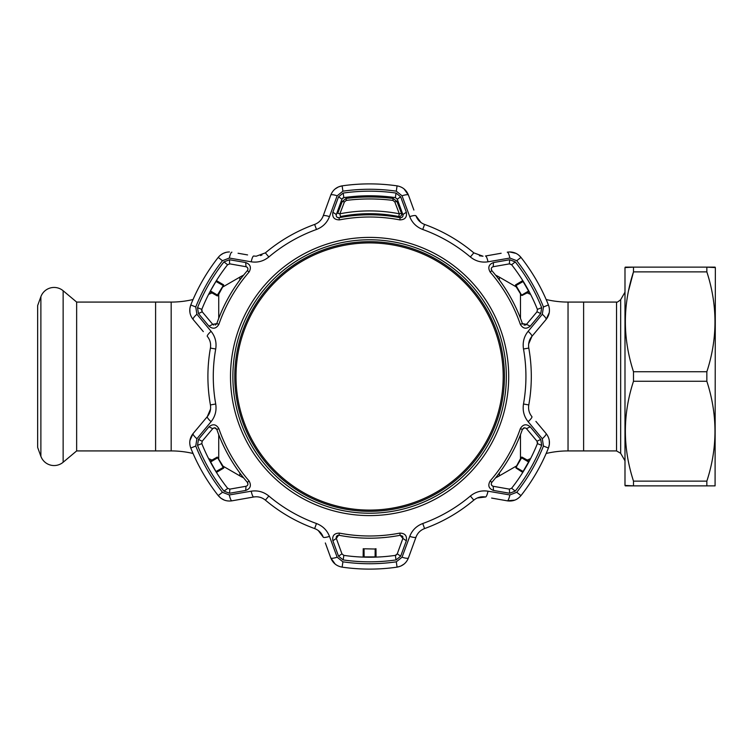 <?xml version="1.0" encoding="UTF-8"?>
<svg xmlns="http://www.w3.org/2000/svg" width="753" height="753" viewBox="0 0 753 753"><rect width="100%" height="100%" fill="white"/><g stroke="black" fill="none" stroke-linecap="round" stroke-linejoin="round"><path stroke-width="1.13" d="M516.116 286.818L499.361 277.142A57.068 57.068 0 0 0 495.596 275.146M516.116 466.182L499.361 475.858A57.068 57.068 0 0 1 495.596 477.854M243.614 275.146A57.068 57.068 0 0 0 239.84 277.142L223.086 286.818M243.614 477.854A57.068 57.068 0 0 1 239.84 475.858L239.84 472.978M223.086 466.182L239.84 475.858M171.176 450.925L171.176 302.075L76.646 302.075L76.646 450.925L171.176 450.925A95.113 95.113 0 0 1 193.041 453.475M208.609 458.605A95.113 95.113 0 0 1 211.932 460.102M171.176 302.075A95.113 95.113 0 0 0 193.041 299.525M208.609 294.395A95.113 95.113 0 0 0 211.932 292.898M155.598 450.925L155.598 302.075L155.598 450.925M526.272 460.582A95.113 95.113 0 0 1 526.789 460.337M527.279 460.102A95.113 95.113 0 0 1 530.592 458.605M546.16 453.475A95.113 95.113 0 0 1 568.035 450.925L568.035 302.075A95.113 95.113 0 0 1 546.16 299.525M526.272 292.418A95.113 95.113 0 0 0 526.789 292.663M527.279 292.898A95.113 95.113 0 0 0 530.592 294.395M568.035 302.075L583.613 302.075L583.613 450.925L568.035 450.925M616.538 302.075L583.613 302.075L583.613 450.925L616.538 450.925L616.538 302.075C616.472 302.744 617.846 301.953 620.66 299.694L620.66 453.306L624.99 460.817M76.646 302.075L63.139 290.743L63.139 462.257L76.646 450.925M63.139 290.743A14.062 14.062 0 0 0 40.878 296.701L37.65 305.577L37.65 447.423L40.878 456.299A14.062 14.062 0 0 0 63.139 462.257M625.263 267.117L633.499 267.117L624.99 267.588L624.99 485.412L633.499 485.883L625.263 485.883M633.499 481.129L633.499 485.883L715.077 485.883L706.841 485.883L706.841 481.129C717.684 447.979 717.684 414.687 706.841 381.253L633.499 381.253C622.656 414.404 622.656 447.696 633.499 481.129L706.841 481.129M633.499 267.117L706.841 267.117L633.499 267.117L633.499 271.871C622.656 305.021 622.656 338.313 633.499 371.747L633.499 381.253M715.077 267.117L706.841 267.117L715.35 267.588L715.077 485.883M706.841 267.117L706.841 271.871L633.499 271.871L628.689 290.178M633.499 371.747L706.841 371.747C717.684 338.596 717.684 305.304 706.841 271.871M706.841 371.747L706.841 381.253M208.976 426.819C212.911 423.61 216.215 424.231 218.878 428.683A159.495 159.495 0 0 0 249.055 480.941C251.568 485.487 250.457 488.65 245.713 490.448L229.524 493.253L223.961 491.107A185.332 185.332 0 0 1 197.531 445.334L198.463 439.432L208.976 426.819L212.732 428.645L214.558 427.798L212.732 428.645L202.199 441.211L201.813 443.621A180.72 180.72 0 0 0 227.585 488.255L229.863 489.121L229.524 493.253M245.713 262.552C250.457 264.35 251.577 267.522 249.055 272.059A159.495 159.495 0 0 0 218.878 324.317C216.205 328.769 212.901 329.39 208.976 326.181L198.463 313.568L197.531 307.666A185.332 185.332 0 0 1 223.961 261.893L229.524 259.747L245.713 262.552L246.005 266.722L246.655 266.939M400.671 196.815L406.338 212.233C407.157 217.241 404.963 219.791 399.777 219.885A159.495 159.495 0 0 0 339.434 219.885C334.238 219.791 332.054 217.241 332.873 212.233L338.539 196.815L343.18 193.069A185.332 185.332 0 0 1 396.031 193.069L400.671 196.815L397.273 199.168L395.372 197.625A180.72 180.72 0 0 0 343.839 197.625L341.937 199.168L338.539 196.815M256.199 256.227L253.714 256.011L256.199 256.227L265.385 252.867A161.697 161.697 0 0 1 314.641 224.432C318.82 222.784 321.672 219.942 323.197 215.895L330.765 195.102C332.845 189.944 336.629 186.866 342.135 185.859A192.608 192.608 0 0 1 397.066 185.859C402.563 186.857 406.356 189.935 408.446 195.102A7.135 1.534 160 0 0 402.046 195.799L396.304 191.177A187.243 187.243 0 0 0 342.907 191.177L337.156 195.799L329.475 216.619C327.066 222.775 322.736 227.067 316.467 229.477A156.332 156.332 0 0 0 268.849 256.971C263.588 261.197 257.705 262.816 251.21 261.809L229.336 258.053L222.455 260.717A187.243 187.243 0 0 0 195.752 306.96L196.891 314.255L211.075 331.32C215.207 336.478 216.751 342.38 215.716 349.006A156.332 156.332 0 0 0 215.716 403.994C216.742 410.658 215.198 416.56 211.075 421.68L196.891 438.745L195.752 446.04A187.243 187.243 0 0 0 222.455 492.283L229.336 494.947L251.21 491.191C257.742 490.203 263.625 491.813 268.849 496.029A156.332 156.332 0 0 0 316.467 523.523C322.755 525.961 327.094 530.244 329.475 536.381L337.156 557.201L342.907 561.823A187.243 187.243 0 0 0 396.304 561.823L402.046 557.201A7.135 1.534 20 0 0 408.446 557.898L410.573 552.043M369.601 561.832A185.332 185.332 0 0 1 343.18 559.931L338.539 556.185L332.873 540.767C332.054 535.76 334.238 533.209 339.434 533.115A159.495 159.495 0 0 0 399.777 533.115C404.973 533.209 407.157 535.76 406.338 540.767L400.671 556.185L396.031 559.931A185.332 185.332 0 0 1 369.601 561.832M369.601 239.774A136.726 136.726 0 0 0 232.875 376.5A136.726 136.726 0 0 0 369.601 513.226A136.726 136.726 0 0 0 506.336 376.5A136.726 136.726 0 0 0 369.601 239.774A136.726 136.726 0 0 1 506.336 376.5A136.726 136.726 0 0 1 369.601 513.226M516.003 253.385L509.762 251.954C514.318 252.039 518.055 253.855 520.972 257.394L518.704 255.107M420.993 222.521L416.014 215.895C417.51 219.923 420.362 222.766 424.57 224.432A161.697 161.697 0 0 1 473.816 252.867L483.012 256.227L479.388 255.756M238.07 253.253L247.577 254.928M341.937 199.168L336.327 214.577C336.007 216.629 336.902 217.683 339.019 217.721A161.697 161.697 0 0 1 400.191 217.721C402.309 217.683 403.203 216.638 402.874 214.577L397.273 199.168L395.372 197.625L396.031 193.069M366.485 195.808L372.716 195.808M363.605 195.884L362.654 195.912A0.48 0.48 87.8 0 1 363.144 196.392L363.624 197.079M363.633 196.373A0.48 0.48 -92 0 0 363.144 195.893L376.067 195.893M337.993 535.308L338.568 535.232L336.327 538.423L336.205 537.322M336.356 536.738L336.61 536.249M336.647 536.211L337.457 535.505M338.539 556.185L341.937 553.832L343.839 555.375A180.72 180.72 0 0 0 395.372 555.375L397.273 553.832L402.874 538.423L400.191 535.279L402.591 536.249M399.777 533.115L400.191 535.279A161.697 161.697 0 0 1 339.019 535.279L339.434 533.115M213.843 427.911L215.424 427.958M217.165 457.532L210.624 461.391L210.398 460.968L217.288 457.08L223.18 467.472L216.12 471.453L223.66 468.121L216.855 472.15L216.591 471.736M223.18 467.472L223.208 467.999M523.843 427.939L524.653 427.798L522.403 429.398L523.589 428.043M509.762 263.842L511.626 264.745L509.348 263.879L509.677 259.747L515.25 261.893A185.332 185.332 0 0 1 541.68 307.666L540.748 313.568L537.011 311.789L537.397 309.379A180.72 180.72 0 0 0 511.626 264.745L515.25 261.893M201.672 310.641L201.813 309.379L202.199 311.789L198.463 313.568M202.199 311.789L212.732 324.355L208.976 326.181M213.748 325.061L212.732 324.355L216.808 323.602A161.697 161.697 0 0 1 247.389 270.619C248.415 268.774 247.953 267.475 246.005 266.722L229.863 263.879L227.585 264.745A180.72 180.72 0 0 0 201.813 309.379L197.531 307.666M246.89 267.07L247.888 268.445M247.737 270.092L247.389 270.619L249.055 272.059M516.031 285.528L523.09 281.547L528.578 291.053L521.603 295.176L516.031 285.528M528.578 291.053L529.246 291.797M523.09 281.547L522.78 280.605M509.348 263.879L493.196 266.722L493.497 262.552L509.677 259.747M540.748 313.568L530.225 326.181C526.3 329.39 522.996 328.769 520.323 324.317A159.495 159.495 0 0 0 490.156 272.059C487.633 267.513 488.753 264.35 493.497 262.552M492.076 267.249L493.196 266.722C491.257 267.466 490.796 268.765 491.813 270.619A161.697 161.697 0 0 1 522.403 323.602L526.469 324.355L537.011 311.789L537.397 309.379L541.68 307.666M530.225 326.181L526.469 324.355L525.961 324.807M529.472 292.23L529.03 291.383M523.024 280.991L522.526 280.191M490.156 272.059L491.813 270.619L491.267 268.699M491.521 267.936L491.982 267.334M525.735 324.938L524.041 325.117M522.695 324.166L522.403 323.602L520.323 324.317M521.603 457.824L528.578 461.947L523.09 471.453L516.031 467.472L521.603 457.824M523.09 471.453L522.78 472.395M528.578 461.947L529.246 461.203M509.677 493.253L509.348 489.121L511.626 488.255A180.72 180.72 0 0 0 537.397 443.621L537.011 441.211L540.748 439.432L541.68 445.334A185.332 185.332 0 0 1 515.25 491.107L509.677 493.253L493.497 490.448L493.196 486.278L509.348 489.121L511.626 488.255L515.25 491.107M493.497 490.448C488.744 488.65 487.633 485.478 490.156 480.941A159.495 159.495 0 0 0 520.323 428.683L522.403 429.398A161.697 161.697 0 0 1 491.813 482.381C490.787 484.226 491.248 485.525 493.196 486.278L492.556 486.061M537.011 441.211L526.469 428.645L530.225 426.819L540.748 439.432M520.323 428.683C523.006 424.231 526.3 423.61 530.225 426.819M526.102 428.297L524.653 427.798M522.526 472.809L523.024 472.009M529.03 461.617L529.472 460.77M537.538 442.359L537.397 443.621L541.68 445.334M492.321 485.93L491.314 484.555M491.464 482.908L491.813 482.381L490.156 480.941M203.31 331.612L193.088 319.432C189.662 315.055 188.89 310.236 190.773 304.965L189.841 308.655M189.831 308.768L189.935 312.533M210.567 408.983L207.31 416.616L203.31 421.388M318.218 530.47L323.197 537.105C321.691 533.077 318.839 530.234 314.641 528.568A161.697 161.697 0 0 1 265.385 500.133C261.875 497.338 257.978 496.293 253.714 496.989L231.924 500.83C226.427 501.611 221.862 499.87 218.238 495.606A192.608 192.608 0 0 1 190.773 448.035C188.89 442.783 189.662 437.954 193.088 433.568L189.935 440.467M195.752 446.04L190.773 448.035A192.608 192.608 0 0 0 218.238 495.606L220.968 498.26M221.053 498.317L224.366 500.114M210.624 461.391L210.416 462.05L209.965 461.203M216.431 472.395L210.633 461.947L217.608 457.824M209.739 460.77L210.181 461.617M216.186 472.009L216.685 472.809M198.463 439.432L202.199 441.211L201.813 443.621L197.531 445.334M247.125 485.751L246.005 486.278C247.953 485.534 248.415 484.235 247.389 482.381A161.697 161.697 0 0 1 216.808 429.398L214.558 427.798M229.863 489.121L246.005 486.278L245.713 490.448M249.055 480.941L247.389 482.381L247.944 484.301M247.69 485.064L247.229 485.666M215.612 428.043L216.808 429.398L218.878 428.683M227.754 488.452L223.961 491.107M229.336 494.947A7.135 1.534 80 0 0 231.924 500.83L238.07 499.747M477.251 497.987L485.487 496.989C481.252 496.283 477.364 497.328 473.816 500.133A161.697 161.697 0 0 1 424.57 528.568C420.39 530.216 417.539 533.058 416.014 537.105L408.446 557.898C406.366 563.056 402.573 566.134 397.066 567.141A192.608 192.608 0 0 1 342.135 567.141C336.647 566.143 332.854 563.065 330.765 557.898L325.334 542.96M337.156 557.201A7.135 1.534 160 0 1 330.765 557.898L335.17 564.082M396.304 561.823L397.066 567.141L400.737 566.096M400.831 566.058L404.041 564.082M375.982 548.702L376.058 556.608L375.578 556.627L375.982 548.702M375.173 548.796L375.098 556.9L364.113 556.9L364.038 548.796L375.653 549.031M376.067 557.107L375.107 557.135L375.578 556.627M364.113 556.9L363.144 557.107A0.48 0.48 92 0 0 363.633 556.627L363.144 556.608L363.228 548.702L363.633 556.627M363.605 557.116L362.654 557.088A0.48 0.48 -87.8 0 0 363.144 556.608M332.873 540.767L336.327 538.423L341.937 553.832L343.839 555.375L343.18 559.931M397.273 553.832L400.671 556.185M402.855 536.748L402.874 538.423L406.338 540.767M375.606 557.116L376.556 557.088M396.539 554.857L395.372 555.375L396.031 559.931M535.901 421.388L546.123 433.568C549.549 437.945 550.321 442.764 548.438 448.035A192.608 192.608 0 0 1 520.972 495.606C517.358 499.87 512.802 501.611 507.277 500.83L491.624 498.072M402.046 557.201L409.736 536.381C412.145 530.225 416.475 525.933 422.744 523.523A156.332 156.332 0 0 0 470.361 496.029C475.623 491.803 481.496 490.184 488 491.191L509.866 494.947A7.135 1.534 100 0 1 507.277 500.83L514.836 500.114M509.866 494.947L516.756 492.283A187.243 187.243 0 0 0 543.45 446.04L548.438 448.035L549.37 444.345M549.379 444.232L549.276 440.467M543.45 446.04L542.311 438.745A7.135 1.534 -40 0 0 546.123 433.568L542.113 428.786M528.644 344.017L531.9 336.384L535.901 331.612M542.113 324.214L546.123 319.432L549.276 312.533M363.153 197.088L363.144 196.392M375.578 197.079L375.578 196.373L376.058 197.088M375.578 196.373L375.098 196.1L375.107 197.06M364.104 197.06L364.113 196.1M336.224 215.81L336.327 214.577L332.873 212.233M406.338 212.233L402.874 214.577L403.015 215.245M403.015 215.509L402.911 216.083M402.911 216.102L402.328 217.071M400.831 217.758L400.191 217.721L399.777 219.885M376.556 195.912L375.606 195.884M342.671 198.143L343.839 197.625L343.18 193.069M339.434 219.885L339.019 217.721L337.071 217.241M336.544 216.638L336.252 215.942M218.878 324.317L216.808 323.602L215.414 325.042M229.59 263.842L229.524 259.747M226.22 252.321L223.255 253.366M223.199 253.394L220.507 255.098M261.95 255.013L260.472 255.568M337.156 195.799A7.135 1.534 20 0 0 330.765 195.102L328.637 200.957M369.601 183.892A192.608 192.608 0 0 0 342.135 185.859L338.474 186.904M338.379 186.942L335.17 188.918M413.877 210.04L408.446 195.102L404.041 188.918M509.762 251.954L507.277 252.17A7.135 1.534 80 0 1 509.866 258.053L488 261.809A7.135 1.478 80 0 0 485.487 256.011L501.14 253.253M528.126 331.32L542.311 314.255L543.45 306.96A187.243 187.243 0 0 0 516.756 260.717L520.972 257.394A192.608 192.608 0 0 1 548.438 304.965C550.321 310.217 549.549 315.046 546.123 319.432L531.9 336.384C529.161 339.697 528.126 343.594 528.785 348.065A161.697 161.697 0 0 1 528.785 404.935C528.117 409.378 529.152 413.275 531.9 416.616A7.135 1.478 -40 0 1 528.126 421.68C524.003 416.522 522.46 410.62 523.495 403.994L528.785 404.935A161.697 161.697 0 0 0 528.785 348.065L523.495 349.006C522.469 342.342 524.013 336.44 528.126 331.32A7.135 1.478 40 0 1 531.9 336.384M196.891 438.745A7.135 1.534 40 0 1 193.088 433.568L207.31 416.616C210.049 413.303 211.085 409.406 210.426 404.935A161.697 161.697 0 0 1 210.426 348.065C211.094 343.622 210.049 339.725 207.31 336.384A7.135 1.478 -40 0 1 211.075 331.32M222.455 260.717L218.238 257.394A192.608 192.608 0 0 0 190.773 304.965A192.608 192.608 0 0 1 218.238 257.394C221.156 253.855 224.893 252.048 229.449 251.954M516.756 260.717L509.866 258.053M488 261.809C481.459 262.797 475.585 261.187 470.361 256.971A156.332 156.332 0 0 0 422.744 229.477C416.447 227.039 412.117 222.756 409.736 216.619L402.046 195.799M416.014 215.895A7.135 1.478 160 0 0 409.736 216.619M323.197 215.895A7.135 1.478 20 0 1 329.475 216.619M253.714 256.011A7.135 1.478 100 0 0 251.21 261.809M231.924 252.17A7.135 1.534 100 0 0 229.336 258.053M193.088 319.432A7.135 1.534 -40 0 1 196.891 314.255M207.31 416.616A7.135 1.478 40 0 0 211.075 421.68M251.21 491.191A7.135 1.478 80 0 0 253.714 496.989M329.475 536.381A7.135 1.478 160 0 1 323.197 537.105M409.736 536.381A7.135 1.478 20 0 0 416.014 537.105M488 491.191A7.135 1.478 100 0 1 485.487 496.989M542.311 438.745L528.126 421.68M542.311 314.255A7.135 1.534 40 0 1 546.123 319.432M209.965 291.797L216.431 280.605M216.685 280.191L216.186 280.991M210.181 291.383L209.739 292.23M217.288 295.92L210.398 292.032L210.624 291.609L217.288 295.92M223.208 285.001L216.591 281.264L216.855 280.85L223.66 284.879L217.165 295.468M217.608 295.176L210.633 291.053L210.624 291.609M216.591 281.264L216.12 281.547L223.18 285.528M522.045 295.468L528.587 291.609L528.813 292.032L522.045 295.468M515.551 284.879L522.356 280.85L522.62 281.264L515.551 284.879M515.824 467.349L521.274 457.25L515.824 467.349M516.003 467.999L522.62 471.736L522.356 472.15L516.003 467.999M521.923 457.08L528.813 460.968L528.587 461.391L521.923 457.08M521.396 295.298L515.372 285.528L521.396 295.298M217.815 457.702L223.829 467.472L217.815 457.702M223.387 285.651L217.937 295.75L223.387 285.651M342.257 201.465L337.739 213.344L339.885 213.786C359.774 209.946 379.578 209.946 399.316 213.786L401.471 213.344A2.381 2.381 0 0 1 398.789 216.525C379.408 212.751 359.943 212.751 340.422 216.525L339.885 213.786L344.422 201.908L342.257 201.465L346.116 198.444C361.769 196.495 377.432 196.495 393.094 198.444L396.953 201.465L401.471 213.344M340.422 216.525C359.878 212.751 379.333 212.751 398.789 216.525L399.316 213.786L394.788 201.908L392.859 200.392C377.357 198.463 361.854 198.463 346.352 200.392L344.422 201.908M394.788 201.908L396.953 201.465M503.192 376.5A133.592 133.592 0 0 0 369.601 242.908A133.592 133.592 0 0 0 236.009 376.5A133.592 133.592 0 0 0 369.601 510.092A133.592 133.592 0 0 0 503.192 376.5M234.776 376.5A134.825 134.825 0 0 1 369.601 241.675A134.825 134.825 0 0 1 504.435 376.5A134.825 134.825 0 0 1 369.601 511.325A134.825 134.825 0 0 1 234.776 376.5M520.474 459.772L520.474 459.302M520.474 458.643L520.474 434.669M520.474 318.331L520.474 294.357M520.474 293.698L520.474 293.228M499.361 475.858L499.361 472.978M499.361 280.022L499.361 277.142M239.84 280.022L239.84 277.142M218.737 459.772L218.737 459.302M218.737 458.643L218.737 434.669M218.737 318.331L218.737 294.357M218.737 293.698L218.737 293.228M40.878 296.701L40.878 456.299M369.601 515.598A139.098 139.098 0 0 1 230.503 376.5A139.098 139.098 0 0 1 369.601 237.402A139.098 139.098 0 0 1 508.708 376.5A139.098 139.098 0 0 1 369.601 515.598M397.066 185.859L396.304 191.177M520.972 257.394A192.608 192.608 0 0 1 548.438 304.965L543.45 306.96M548.438 448.035A192.608 192.608 0 0 1 520.972 495.606L516.756 492.283M470.361 496.029L473.816 500.133A161.697 161.697 0 0 1 424.57 528.568L422.744 523.523M397.066 567.141A192.608 192.608 0 0 1 342.135 567.141L342.907 561.823M316.467 523.523L314.641 528.568A161.697 161.697 0 0 1 265.385 500.133L268.849 496.029M215.716 403.994L210.426 404.935A161.697 161.697 0 0 1 210.426 348.065L215.716 349.006M268.849 256.971L265.385 252.867A161.697 161.697 0 0 1 314.641 224.432L316.467 229.477M422.744 229.477L424.57 224.432A161.697 161.697 0 0 1 473.816 252.867L470.361 256.971M342.135 185.859L342.907 191.177M190.773 304.965L195.752 306.96M218.238 495.606L222.455 492.283M523.495 403.994A156.332 156.332 0 0 0 523.495 349.006M223.961 261.893L227.585 264.745M346.352 200.392L346.116 198.444M392.859 200.392L393.094 198.444M620.66 299.694L624.99 292.183M616.538 450.925L620.66 453.306M398.789 216.525A2.381 2.381 0 0 0 401.622 214.238"/></g></svg>
